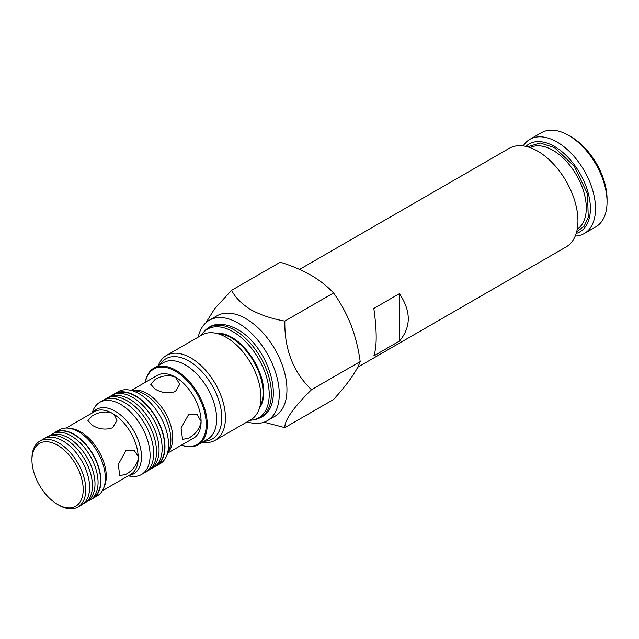 <?xml version="1.0" encoding="UTF-8"?>
<svg xmlns="http://www.w3.org/2000/svg" width="639" height="639" viewBox="0 0 639 639"><rect width="100%" height="100%" fill="white"/><g stroke="black" fill="none" stroke-linecap="round" stroke-linejoin="round"><path stroke-width="0.96" d="M357.648 367.273L566.154 246.902A56.903 32.853 -120 0 0 574.876 201.301A56.903 32.853 -120 0 0 537.703 151.155A56.903 32.853 -120 0 0 509.251 148.336L299.555 269.402M373.831 308.461L399.463 293.66C411.196 311.289 411.196 327.104 399.463 341.098L373.831 355.899C376.978 346.857 376.978 331.05 373.831 308.461M527.59 146.81L540.155 142.952L554.508 147.665L574.293 166.196L587.473 193.857L588.271 217.42L584.022 226.374L576.65 231.781M399.463 341.098L399.463 293.66M206.03 322.623L214.688 308.693L231.574 290.338L280.289 262.214C291.608 265.704 301.856 270.033 311.041 275.209C320.003 280.513 327.511 286.432 333.558 292.966C340.531 302.63 346.346 313.278 350.995 324.908C355.42 336.665 358.487 348.902 360.188 361.61C358.487 366.267 355.42 371.786 350.995 378.176C346.346 384.694 340.531 391.803 333.558 399.503L284.842 427.627L264.027 422.211M333.558 292.966L284.842 321.09C284.339 349.142 293.221 372.026 311.473 389.734L360.188 361.61M198.234 337.112A57.989 33.484 60 0 1 209.265 320.283L216.948 315.842A57.989 33.484 60 0 1 245.943 318.709A57.989 33.484 60 0 1 283.828 369.813A57.989 33.484 60 0 1 274.938 416.285L267.254 420.726A57.989 33.484 60 0 1 247.157 421.86M311.473 389.734C293.373 407.626 284.491 420.254 284.842 427.627M231.574 290.338C235.4 297.694 241.893 304.188 251.071 309.835C260.728 315.091 271.982 318.837 284.842 321.09M209.265 320.283A57.989 33.484 60 0 1 238.259 323.15A57.989 33.484 60 0 1 276.144 374.254A57.989 33.484 60 0 1 267.254 420.726M525.905 146.387A50.745 29.298 60 0 1 554.508 146.483A50.745 29.298 60 0 1 588.527 194.36A50.745 29.298 60 0 1 576.17 233.451M575.228 236.047A54.363 31.391 -120 0 0 584.254 233.515A54.363 31.391 -120 0 0 592.593 189.951A54.363 31.391 -120 0 0 557.072 142.042A54.363 31.391 -120 0 0 529.891 139.35A54.363 31.391 -120 0 0 523.189 145.908M584.254 233.515L595.788 226.861A54.363 31.391 -120 0 0 607.05 201.972A54.363 31.391 -120 0 0 568.606 135.388L568.606 135.388A54.363 31.391 -120 0 0 541.425 132.696L529.891 139.35M607.05 201.972L607.05 199.009A50.745 29.298 -120 0 0 571.17 136.866L568.606 135.388L571.17 136.866M217.044 333.326A44.395 25.632 60 0 1 219.121 333.278C222.963 333.382 227.204 334.748 231.837 337.376C252.748 349.182 271.088 385.796 260.928 405.685A44.395 25.632 60 0 1 259.841 407.458M158.264 365.628A48.931 28.252 60 0 1 166.38 355.5L201.908 334.988A48.931 28.252 60 0 1 214.025 332.919A48.931 28.252 60 0 1 226.374 337.416A48.931 28.252 60 0 1 258.691 410.278A48.931 28.252 60 0 1 250.839 419.735L215.311 440.247A48.931 28.252 60 0 1 202.483 442.212M166.38 355.5A48.931 28.252 60 0 1 190.845 357.92A48.931 28.252 60 0 1 222.811 401.044A48.931 28.252 60 0 1 215.311 440.247M145.197 382.378A44.219 25.528 60 0 1 153.871 368.16A44.219 25.528 60 0 1 175.981 370.356A44.219 25.528 60 0 1 204.871 409.319A44.219 25.528 60 0 1 198.09 444.752A44.219 25.528 60 0 1 181.436 445.159M145.325 382.306A43.492 25.113 60 0 1 175.469 371.243A43.492 25.113 60 0 1 206.07 420.877A43.492 25.113 60 0 1 181.572 445.079M167.73 453.075L193.593 438.138A36.247 20.927 -120 0 0 201.093 421.548A36.247 20.927 -120 0 0 175.469 377.162A36.247 20.927 -120 0 0 157.346 375.365L131.482 390.293M201.093 421.548L201.093 421.548C199.799 428.705 195.67 434.216 188.705 438.066L182.554 439.416L181.085 428.178L188.705 414.391L197.052 414.304L201.093 421.548M175.469 377.162L179.719 384.287L175.469 391.467C168.632 393.864 161.795 393.041 154.965 388.999L150.716 384.287L154.965 379.63C161.787 375.524 168.624 374.702 175.469 377.162L175.469 377.162M113.287 394.63A41.679 24.066 60 0 1 114.645 393.736L118.239 391.667A41.679 24.066 60 0 1 128.567 389.894A41.679 24.066 60 0 1 139.078 393.728A41.679 24.066 60 0 1 166.611 455.799A41.679 24.066 60 0 1 159.918 463.858L156.331 465.935A41.679 24.066 60 0 1 154.87 466.662M114.645 393.736A41.679 24.066 60 0 1 135.492 395.805A41.679 24.066 60 0 1 162.721 432.531A41.679 24.066 60 0 1 156.331 465.935M109.149 397.234L110.531 396.212A41.679 24.066 60 0 1 113.215 394.67L116.202 393.36A41.319 23.859 60 0 1 147.529 406.053A41.319 23.859 60 0 1 164.702 446.701A41.319 23.859 60 0 1 157.434 464.777L154.806 466.71A41.679 24.066 60 0 1 152.13 468.259L150.548 468.946M113.215 394.67A41.679 24.066 60 0 1 144.821 407.466A41.679 24.066 60 0 1 162.138 448.474A41.679 24.066 60 0 1 154.806 466.71M104.828 399.519L104.892 399.471A41.679 24.066 60 0 1 107.576 397.921L110.563 396.611A41.319 23.859 60 0 1 141.89 409.303A41.319 23.859 60 0 1 159.063 449.96A41.319 23.859 60 0 1 151.794 468.036L149.167 469.969A41.679 24.066 60 0 1 146.491 471.51L146.411 471.542M107.576 397.921A41.679 24.066 60 0 1 127.033 400.685A41.679 24.066 60 0 1 156.507 451.733A41.679 24.066 60 0 1 149.167 469.969M91.968 413.106L93.086 410.382A41.679 24.066 60 0 1 99.78 402.322L103.374 400.246A41.679 24.066 60 0 1 124.214 402.314A41.679 24.066 60 0 1 151.443 439.041A41.679 24.066 60 0 1 145.053 472.445L141.459 474.513A41.679 24.066 60 0 1 131.139 476.287L128.215 475.887M99.78 402.322A41.679 24.066 60 0 1 120.619 404.383A41.679 24.066 60 0 1 147.849 441.118A41.679 24.066 60 0 1 141.459 474.513M138.312 457.804L138.176 459.417C136.179 465.935 132.097 470.911 125.915 474.322L119.765 475.672L118.287 464.441L125.915 450.647L134.262 450.559L138.176 456.246L138.312 457.804M53.604 433.29A38.052 21.974 60 0 1 54.954 432.387L59.395 429.823A38.052 21.974 60 0 1 68.82 428.21L71.496 428.577A36.247 20.927 60 0 1 80.642 431.908A36.247 20.927 60 0 1 104.588 485.88L103.566 488.38A38.052 21.974 60 0 1 97.455 495.736L93.006 498.3A38.052 21.974 60 0 1 91.553 499.027M113.958 414.296L116.929 420.534L112.68 427.715C105.842 430.119 99.005 429.296 92.176 425.247L87.926 420.534L92.176 415.877C98.214 412.235 104.564 411.181 111.218 412.714L113.958 414.296A36.247 20.927 -120 0 1 138.176 456.246M68.82 428.21A38.052 21.974 60 0 1 78.421 431.708A38.052 21.974 60 0 1 103.566 488.38M54.954 432.387A38.052 21.974 60 0 1 73.98 434.272A38.052 21.974 60 0 1 98.845 467.812A38.052 21.974 60 0 1 93.006 498.3M49.459 435.886L50.952 434.792A38.052 21.974 60 0 1 53.396 433.378L56.384 432.068A37.693 21.766 60 0 1 84.963 443.65A37.693 21.766 60 0 1 100.635 480.736A37.693 21.766 60 0 1 93.997 497.222L91.377 499.155A38.052 21.974 60 0 1 88.925 500.569L87.231 501.311M53.396 433.378A38.052 21.974 60 0 1 82.255 445.064A38.052 21.974 60 0 1 98.071 482.509A38.052 21.974 60 0 1 91.377 499.155M45.129 438.178L45.313 438.042A38.052 21.974 60 0 1 47.757 436.637L50.745 435.327A37.693 21.766 60 0 1 79.332 446.901A37.693 21.766 60 0 1 94.995 483.987A37.693 21.766 60 0 1 88.358 500.481L85.738 502.414A38.052 21.974 60 0 1 83.286 503.828L83.086 503.915M47.757 436.637A38.052 21.974 60 0 1 76.616 448.322A38.052 21.974 60 0 1 92.431 485.768A38.052 21.974 60 0 1 85.738 502.414M31.95 460.016L31.95 458.538A38.052 21.974 60 0 1 39.834 441.118L43.676 438.897A38.052 21.974 60 0 1 62.702 440.782A38.052 21.974 60 0 1 87.567 474.322A38.052 21.974 60 0 1 81.728 504.81L77.886 507.031A38.052 21.974 60 0 1 58.86 505.145L57.582 504.411A36.247 20.927 60 0 1 31.95 460.016A36.247 20.927 60 0 1 57.582 445.223A36.247 20.927 60 0 1 83.206 489.61A36.247 20.927 60 0 1 57.582 504.411L58.86 505.145M39.834 441.118A38.052 21.974 60 0 1 58.86 443.003A38.052 21.974 60 0 1 83.725 476.542A38.052 21.974 60 0 1 77.886 507.031M577.217 229.185A47.118 27.205 -120 0 0 583.567 191.213A47.118 27.205 -120 0 0 552.975 150.333A47.118 27.205 -120 0 0 530.122 147.609M204.328 331.274A51.871 29.953 60 0 1 234.713 330.195A51.871 29.953 60 0 1 269.778 380.389A51.871 29.953 60 0 1 255.265 419.496L261.447 417.171C286.743 404.056 268.34 345.859 237.436 329.468C224.065 322.072 214.257 323.909 209.432 327.088L202.994 332.783A51.224 29.578 60 0 1 232.995 331.713A51.224 29.578 60 0 1 267.629 381.275A51.224 29.578 60 0 1 253.292 419.895L255.265 419.496M258.691 410.278L260.976 404.687A44.874 25.911 -120 0 0 263.068 392.817A44.874 25.911 -120 0 0 231.334 337.855A44.874 25.911 -120 0 0 220.016 333.734L214.025 332.919M159.974 364.637A46.343 26.758 60 0 1 189.016 361.091A46.343 26.758 60 0 1 220.838 408.281A46.343 26.758 60 0 1 204.192 441.229M198.09 444.752L207.499 439.32A44.219 25.528 -120 0 0 214.281 403.888A44.219 25.528 -120 0 0 185.39 364.917A44.219 25.528 -120 0 0 163.28 362.728L153.871 368.16M132.345 390.413A36.247 20.927 60 0 1 147.114 393.528A36.247 20.927 60 0 1 172.738 437.923A36.247 20.927 60 0 1 168.057 452.268M166.611 455.799L169.135 449.64A37.214 21.486 -120 0 0 170.869 439.792A37.214 21.486 -120 0 0 144.55 394.215A37.214 21.486 -120 0 0 135.164 390.796L128.567 389.894M92.807 412.626A37.214 21.486 60 0 1 115.148 411.189A37.214 21.486 60 0 1 141.467 456.773A37.214 21.486 60 0 1 129.046 475.4M102.352 490.816L130.707 474.442A36.247 20.927 -120 0 0 138.176 459.417M111.218 412.714A36.247 20.927 -120 0 0 94.468 411.668L66.105 428.042M202.994 332.783L200.894 335.571M249.825 420.326L253.292 419.895"/></g></svg>
